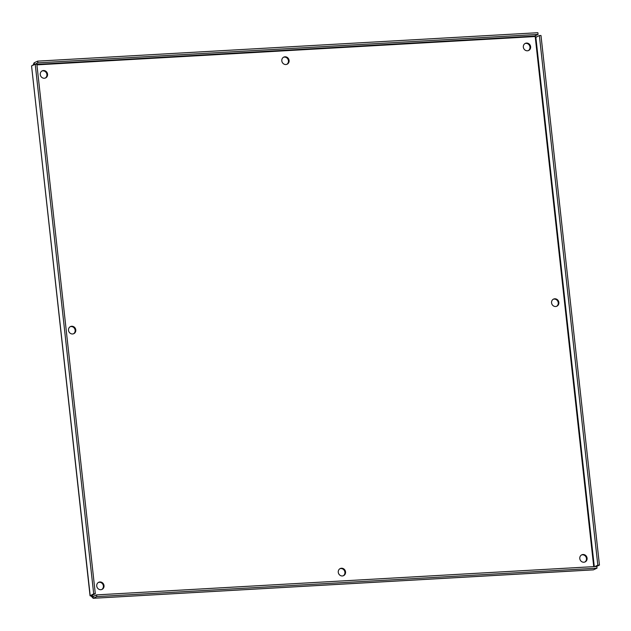 <?xml version="1.0" encoding="UTF-8"?>
<svg xmlns="http://www.w3.org/2000/svg" width="631" height="631" viewBox="0 0 631 631"><rect width="100%" height="100%" fill="white"/><g stroke="black" fill="none" stroke-linecap="round" stroke-linejoin="round"><path stroke-width="0.95" d="M556.566 306.335A3.928 3.62 64.8 0 0 553.229 299.26M555.627 306.516A3.928 3.62 -115.2 0 1 553.529 299.102A3.928 3.62 -115.2 0 1 558.474 301.113A3.928 3.62 -115.2 0 1 555.627 306.516M343.264 575.78A3.928 3.62 64.8 0 0 339.935 568.712M342.325 575.969A3.928 3.62 -115.2 0 1 340.227 568.555A3.928 3.62 -115.2 0 1 345.173 570.558A3.928 3.62 -115.2 0 1 342.325 575.969M584.795 562.055A3.928 3.62 64.8 0 0 581.466 554.98M583.864 562.237A3.928 3.62 -115.2 0 1 581.758 554.823A3.928 3.62 -115.2 0 1 586.704 556.834A3.928 3.62 -115.2 0 1 583.864 562.237M528.328 50.606A3.928 3.62 64.8 0 0 525 43.539M527.398 50.796A3.928 3.62 -115.2 0 1 525.3 43.381A3.928 3.62 -115.2 0 1 530.245 45.393A3.928 3.62 -115.2 0 1 527.398 50.796M286.797 64.338A3.928 3.62 64.8 0 0 283.469 57.271M285.867 64.528A3.928 3.62 -115.2 0 1 283.769 57.113A3.928 3.62 -115.2 0 1 288.714 59.117A3.928 3.62 -115.2 0 1 285.867 64.528M101.733 589.512A3.928 3.62 64.8 0 0 98.397 582.445M100.794 589.701A3.928 3.62 -115.2 0 1 98.696 582.287A3.928 3.62 -115.2 0 1 103.642 584.29A3.928 3.62 -115.2 0 1 100.794 589.701M73.496 333.791A3.928 3.62 64.8 0 0 70.167 326.724M72.565 333.98A3.928 3.62 -115.2 0 1 70.467 326.566A3.928 3.62 -115.2 0 1 75.412 328.57A3.928 3.62 -115.2 0 1 72.565 333.98M45.266 78.07A3.928 3.62 64.8 0 0 41.938 71.003M44.336 78.26A3.928 3.62 -115.2 0 1 42.238 70.846A3.928 3.62 -115.2 0 1 47.183 72.849A3.928 3.62 -115.2 0 1 44.336 78.26M594.883 566.567L597.825 565.179L539.363 35.565L540.98 35.478L599.45 565.084L596.5 566.472M593.724 566.63L535.198 36.535L535.845 37.221L539.363 35.565M36.921 64.859L535.198 36.535L534.567 36.077L535.845 37.221L594.292 566.599M597.825 565.179L599.45 565.084M92.031 595.285L92.142 596.232L91.527 596.524L93.27 598.267L96.78 596.611L597.005 568.176L593.408 569.832M593.448 569.856L93.088 598.298L593.495 569.825M93.972 596.129L92.142 596.232L91.803 595.396L93.08 596.547L96.59 594.891L596.816 566.457L597.005 568.176M92.986 596.555L93.27 598.267M96.59 594.891L96.78 596.611M36.866 64.37L534.567 36.077L538.077 34.421L37.852 62.855L37.663 61.136L34.153 62.792L32.883 65.34L31.708 65.884L35.226 64.228L93.696 593.834L90.059 595.806L31.55 65.821L90.178 595.49L91.527 596.524M35.226 64.228L36.843 64.133L95.313 593.747L93.696 593.834M90.178 595.49L91.803 595.396L95.313 593.747M33.498 65.056L37.852 62.855M34.658 64.496L34.153 62.792M538.077 34.421L537.888 32.702L37.663 61.136M536.705 37.055L535.443 36.756"/></g></svg>
